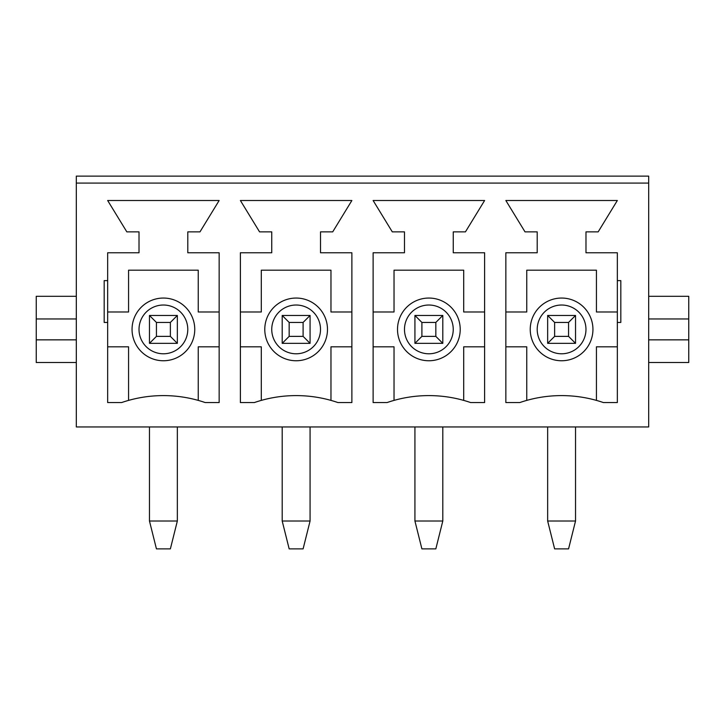 <?xml version="1.0" encoding="UTF-8"?>
<svg xmlns="http://www.w3.org/2000/svg" width="725" height="725" viewBox="0 0 725 725"><rect width="100%" height="100%" fill="white"/><g stroke="black" fill="none" stroke-linecap="round" stroke-linejoin="round"><path stroke-width="1.09" d="M547.656 521.012L554.625 548.879L568.563 548.879L575.532 521.012L547.656 521.012L547.656 426.952M575.532 521.012L575.532 426.952M575.532 343.342L547.656 343.342L547.656 315.466L575.532 315.466L575.532 343.342L568.563 336.373L568.563 322.435L554.625 322.435L554.625 336.373L568.563 336.373M554.625 336.373L547.656 343.342M547.656 315.466L554.625 322.435M568.563 322.435L575.532 315.466M414.927 521.012L421.896 548.879L435.834 548.879L442.803 521.012L414.927 521.012L414.927 426.952M442.803 521.012L442.803 426.952M442.803 343.342L414.927 343.342L414.927 315.466L442.803 315.466L442.803 343.342L435.834 336.373L435.834 322.435L421.896 322.435L421.896 336.373L435.834 336.373M421.896 336.373L414.927 343.342M414.927 315.466L421.896 322.435M435.834 322.435L442.803 315.466M282.197 521.012L289.166 548.879L303.104 548.879L310.073 521.012L282.197 521.012L282.197 426.952M310.073 521.012L310.073 426.952M310.073 343.342L282.197 343.342L282.197 315.466L310.073 315.466L310.073 343.342L303.104 336.373L303.104 322.435L289.166 322.435L289.166 336.373L303.104 336.373M289.166 336.373L282.197 343.342M282.197 315.466L289.166 322.435M303.104 322.435L310.073 315.466M149.468 521.012L156.437 548.879L170.375 548.879L177.344 521.012L149.468 521.012L149.468 426.952M177.344 521.012L177.344 426.952M177.344 343.342L149.468 343.342L149.468 315.466L177.344 315.466L177.344 343.342L170.375 336.373L170.375 322.435L156.437 322.435L156.437 336.373L170.375 336.373M156.437 336.373L149.468 343.342M149.468 315.466L156.437 322.435M170.375 322.435L177.344 315.466M132.05 329.404A31.356 31.356 0 0 1 179.084 302.252A31.356 31.356 0 0 1 179.084 356.555A31.356 31.356 0 0 1 132.05 329.404M107.662 346.822L128.57 346.822L128.57 400.39M198.242 400.39L198.242 346.822L219.149 346.822M219.149 311.986L198.242 311.986L198.242 270.18L128.57 270.18L128.57 311.986L107.662 311.986M259.559 231.864L240.392 200.508L351.879 200.508L332.712 231.864L320.522 231.864L320.522 252.762L351.879 252.762L351.879 402.565L337.941 402.565A128.896 128.896 0 0 0 254.33 402.565L240.392 402.565L240.392 252.762L271.748 252.762L271.748 231.864L259.559 231.864M617.338 322.435L620.817 322.435L620.817 280.629L617.338 280.629L617.338 252.762L585.981 252.762L585.981 231.864L598.17 231.864L617.338 200.508L505.851 200.508L525.018 231.864L537.207 231.864L537.207 252.762L505.851 252.762L505.851 402.565L519.789 402.565A128.896 128.896 0 0 1 603.399 402.565L617.338 402.565L617.338 280.629M392.288 231.864L373.121 200.508L484.608 200.508L465.441 231.864L453.252 231.864L453.252 252.762L484.608 252.762L484.608 402.565L470.67 402.565A128.896 128.896 0 0 0 387.059 402.565L373.121 402.565L373.121 252.762L404.478 252.762L404.478 231.864L392.288 231.864M107.662 402.565L107.662 322.435L104.182 322.435L104.182 280.629L107.662 280.629L107.662 252.762L139.019 252.762L139.019 231.864L126.83 231.864L107.662 200.508L219.149 200.508L199.982 231.864L187.793 231.864L187.793 252.762L219.149 252.762L219.149 402.565L205.211 402.565A128.896 128.896 0 0 0 121.601 402.565L107.662 402.565M76.315 183.09L76.315 426.952L648.685 426.952L648.685 176.121L76.315 176.121L76.315 183.09L648.685 183.09M76.315 318.955L36.25 318.955L36.25 362.5L76.315 362.5M530.238 329.404A31.356 31.356 0 0 1 577.272 302.252A31.356 31.356 0 0 1 577.272 356.555A31.356 31.356 0 0 1 530.238 329.404M397.508 329.404A31.356 31.356 0 0 1 444.543 302.252A31.356 31.356 0 0 1 444.543 356.555A31.356 31.356 0 0 1 397.508 329.404M264.779 329.404A31.356 31.356 0 0 1 311.813 302.252A31.356 31.356 0 0 1 311.813 356.555A31.356 31.356 0 0 1 264.779 329.404M240.392 346.822L261.299 346.822L261.299 400.39M330.972 400.39L330.972 346.822L351.879 346.822M351.879 311.986L330.972 311.986L330.972 270.18L261.299 270.18L261.299 311.986L240.392 311.986M373.121 346.822L394.028 346.822L394.028 400.39M463.701 400.39L463.701 346.822L484.608 346.822M484.608 311.986L463.701 311.986L463.701 270.18L394.028 270.18L394.028 311.986L373.121 311.986M505.851 346.822L526.758 346.822L526.758 400.39M596.43 400.39L596.43 346.822L617.338 346.822M617.338 311.986L596.43 311.986L596.43 270.18L526.758 270.18L526.758 311.986L505.851 311.986M648.685 362.5L688.75 362.5L688.75 296.308L648.685 296.308M688.75 339.853L648.685 339.853M688.75 318.955L648.685 318.955M107.662 322.435L107.662 280.629M36.25 318.955L36.25 296.308L76.315 296.308M76.315 339.853L36.25 339.853M139.019 329.404A24.387 24.387 0 0 1 175.595 308.288A24.387 24.387 0 0 1 175.595 350.519A24.387 24.387 0 0 1 139.019 329.404M537.207 329.404A24.387 24.387 0 0 1 573.783 308.288A24.387 24.387 0 0 1 573.783 350.519A24.387 24.387 0 0 1 537.207 329.404M404.478 329.404A24.387 24.387 0 0 1 441.054 308.288A24.387 24.387 0 0 1 441.054 350.519A24.387 24.387 0 0 1 404.478 329.404M271.748 329.404A24.387 24.387 0 0 1 308.324 308.288A24.387 24.387 0 0 1 308.324 350.519A24.387 24.387 0 0 1 271.748 329.404"/></g></svg>
